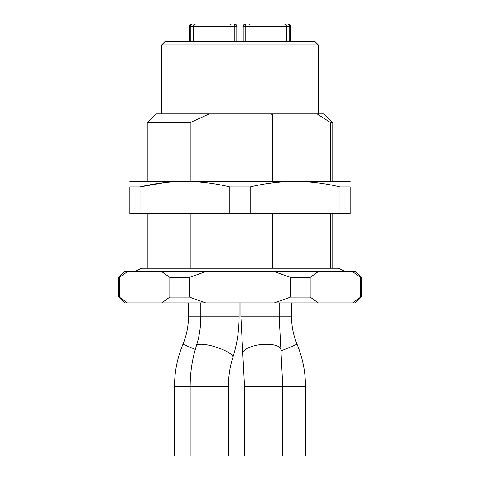 <?xml version="1.0" encoding="UTF-8"?>
<svg xmlns="http://www.w3.org/2000/svg" width="480" height="480" viewBox="0 0 480 480"><rect width="100%" height="100%" fill="white"/><g stroke="black" fill="none" stroke-linecap="round" stroke-linejoin="round"><path stroke-width="0.72" d="M190.2 213.618L190.2 268.212M330.564 268.212L330.564 213.618M330.564 181.146L330.564 122.58L317.052 113.88L324.078 113.88L332.778 122.58L330.564 122.58M273.66 113.88L272.424 114.528L270.684 113.88L317.052 113.88M272.424 114.528L272.424 181.146M272.424 213.618L272.424 268.212M209.316 113.88L190.2 122.58L147.222 122.58L155.922 113.88L270.684 113.88M190.2 122.58L190.2 181.146M161.718 44.874L318.282 44.874L314.802 41.394L165.198 41.394L161.718 44.874L161.718 113.88M202.818 24L202.152 24M273.024 24L248.898 24M243.192 41.394L243.192 26.322A2.322 2.322 0 0 1 245.508 24A2.322 2.322 0 0 0 243.192 26.322L245.772 26.322L245.508 24L287.454 24A2.322 2.274 90 0 1 289.728 26.322L289.728 41.394M271.182 24L272.886 24M189.264 41.394L189.264 26.322L190.272 26.322A2.322 2.274 -90 0 1 192.546 24L191.58 24L192.546 24A2.322 0.714 90 0 1 193.266 26.322L193.266 41.394M193.842 41.394L193.842 26.322L234.228 26.322L234.492 24L195.954 24A2.322 2.112 90 0 0 193.842 26.322L190.272 26.322L190.272 41.394M234.228 41.394L234.228 26.322L236.808 26.322A2.322 2.322 0 0 0 234.492 24A2.322 2.322 0 0 1 236.808 26.322L236.808 41.394M245.772 41.394L245.772 26.322L286.158 26.322A2.322 2.112 -90 0 0 284.046 24A2.322 2.322 0 0 1 286.368 26.322L286.734 26.322A2.322 0.714 -90 0 1 287.454 24L288.42 24C289.842 24.15 290.616 24.924 290.736 26.322L286.734 26.322L286.734 41.394M350.172 181.422L129.828 181.422M340.002 213.618L350.172 213.618L350.172 186.942L340.002 186.942L340.002 213.618L129.828 213.618L129.828 186.942C129.828 179.652 129.828 179.652 129.828 186.942L139.998 186.942L164.772 182.586M268.11 183.486L275.478 182.526M340.002 186.942C310.194 179.652 280.254 179.652 250.17 186.942L229.83 186.942C200.022 179.652 170.076 179.652 139.998 186.942L139.998 213.618M229.83 186.942L229.83 213.618M250.17 186.942L250.17 213.618M350.172 186.942C350.172 179.652 350.172 179.652 350.172 186.942M118.806 297.114L119.34 297.114L119.34 277.404L118.806 277.404L118.806 297.114L124.608 302.916L127.428 302.916L119.34 297.114M360.66 297.114L361.194 297.114L361.194 277.404L360.66 277.404L360.66 297.114L352.572 302.916L355.392 302.916L361.194 297.114M127.428 302.916L352.572 302.916M161.742 302.916L169.83 297.114L189.51 297.114L205.692 302.916M290.49 297.114L310.17 297.114L310.17 277.404L290.49 277.404L290.49 297.114L274.308 302.916M318.258 302.916L310.17 297.114M169.83 297.114L169.83 277.404L189.51 277.404L189.51 297.114M119.34 277.404L127.428 271.602L161.742 271.602L169.83 277.404M118.806 277.404L124.608 271.602L127.428 271.602M310.17 277.404L318.258 271.602L355.392 271.602L361.194 277.404M352.572 271.602L360.66 277.404M189.51 277.404L205.692 271.602L318.258 271.602M274.308 271.602L290.49 277.404M161.742 271.602L205.692 271.602M200.826 302.916L200.826 316.83C200.802 326.946 199.326 336.6 196.398 345.804A19.134 4.728 17.7 0 1 216.066 347.118A19.134 4.728 17.7 0 1 232.86 357.444C237 344.388 239.076 330.852 239.094 316.83L188.436 316.83C188.418 326.34 186.588 335.484 182.952 344.262C177.36 357.756 174.552 371.808 174.522 386.418L174.522 456L228.432 456L228.432 386.418L190.164 386.418L190.164 456M286.344 456L305.478 456L305.478 386.418L282.78 386.418L282.78 456L286.344 456M281.01 350.946L297.048 344.262C293.412 335.484 291.582 326.34 291.564 316.83L240.906 316.83L244.506 386.418L244.506 456L282.78 456M249.306 24A2.322 0.714 -90 0 1 250.02 26.322M230.694 24A2.322 0.714 -90 0 0 229.98 26.322M286.158 41.394L286.158 26.322L286.368 41.394M174.522 386.418L190.164 386.418C190.176 372.402 192.258 358.86 196.398 345.804M182.952 344.262L195.306 349.41M244.506 386.418L282.78 386.418L280.866 349.572A19.134 7.11 -6.2 0 0 263.766 344.34A19.134 7.11 -6.2 0 0 243.36 351.624A19.134 7.11 -6.2 0 0 242.814 353.676M147.222 213.618L147.222 268.212M332.778 213.618L332.778 268.212M332.778 122.58L332.778 181.146M147.222 122.58L147.222 181.146M318.282 44.874L318.282 113.88M195.954 24A2.322 2.322 0 0 0 193.632 26.322L193.632 41.394M189.264 26.322C189.384 24.924 190.158 24.15 191.58 24M290.736 41.394L290.736 26.322M143.772 268.212L141.42 268.212L134.532 271.602M345.468 271.602L338.58 268.212L141.42 268.212M188.436 316.83L188.436 302.916M297.048 344.262C302.64 357.756 305.448 371.808 305.478 386.418M291.564 316.83L291.564 302.916M232.86 357.444C229.932 366.648 228.456 376.308 228.432 386.418M239.094 316.83L239.094 302.916M279.174 302.916L279.174 316.83L280.866 349.572M240.906 316.83L240.906 302.916"/></g></svg>
